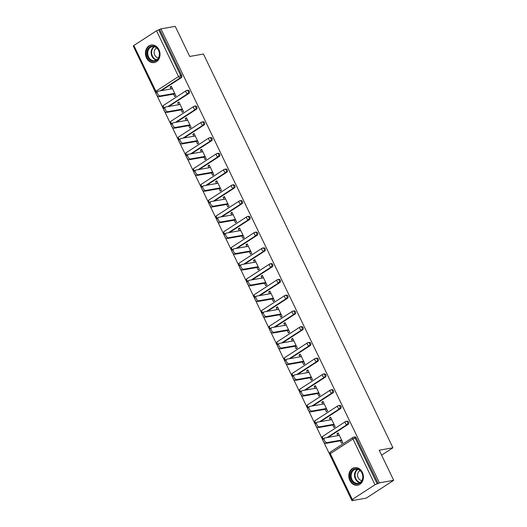 <?xml version="1.0" encoding="UTF-8"?>
<svg xmlns="http://www.w3.org/2000/svg" width="527" height="527" viewBox="0 0 527 527"><rect width="100%" height="100%" fill="white"/><g stroke="black" fill="none" stroke-linecap="round" stroke-linejoin="round"><path stroke-width="0.79" d="M146.473 57.851A8.906 7.246 -100 0 0 154.266 62.568A8.906 7.246 -100 0 0 158.963 49.749A8.906 7.246 -100 0 0 151.17 45.026A8.906 7.246 -100 0 0 146.473 57.851M349.875 480.492A8.906 7.246 -100 0 0 357.668 485.209A8.906 7.246 -100 0 0 362.365 472.39A8.906 7.246 -100 0 0 354.572 467.673A8.906 7.246 -100 0 0 349.875 480.492M133.851 45.493L155.88 91.25L155.313 91.817L133.291 46.06L133.851 45.493L156.506 30.79L160.933 28.873L175.234 26.35L189.72 56.455L203.435 54.031L392.938 447.785L379.223 450.203L393.709 480.308L366.252 498.127L351.95 500.65L353.156 499.873L351.766 500.018L329.744 454.261L330.304 453.688L352.332 499.451L351.766 500.018M133.568 46.633L156.104 93.707M156.98 95.525L163.686 109.464M164.562 111.283L171.268 125.222M172.145 127.04L178.857 140.979M179.727 142.797L186.439 156.736M187.316 158.555L194.022 172.494M194.898 174.312L201.604 188.258M202.48 190.069L209.193 204.015M210.062 205.833L216.775 219.772M217.651 221.59L224.357 235.529M225.233 237.348L231.946 251.287M232.815 253.105L239.528 267.044M240.404 268.862L247.11 282.801M247.986 284.62L254.693 298.565M255.569 300.377L262.281 314.323M263.151 316.141L269.864 330.08M270.74 331.898L277.446 345.837M278.322 347.655L285.028 361.594M285.904 363.413L292.617 377.352M293.486 379.17L300.199 393.109M301.075 394.927L307.781 408.873M308.657 410.685L315.363 424.63M316.24 426.448L322.952 440.388M323.822 442.206L351.95 500.65M381.601 455.144L392.938 447.785M374.98 484.748L352.958 438.991L355.139 438.036A1.713 1.397 -100 0 0 353.643 437.127L354.684 436.942A1.713 1.397 80 0 1 356.186 437.851L355.139 438.036L377.161 483.799L374.98 484.748L352.332 499.451M356.186 437.851L378.208 483.615L379.407 482.831L393.709 480.308M377.161 483.799L378.208 483.615M160.933 28.873L379.407 482.831M338.406 433.438L336.957 433.695L338.156 432.917L342.774 442.509L341.575 443.293L340.383 440.816M336.957 433.695L337.899 435.645M159.734 29.65L181.756 75.414A1.713 1.397 80 0 1 181.281 77.706L161.275 90.69M188.87 93.463L187.823 93.648A1.713 1.397 80 0 0 188.297 91.355A1.713 1.397 -100 0 0 186.795 90.446L187.843 90.262A1.713 1.397 80 0 1 188.87 93.463L168.864 106.447M196.452 109.221L195.405 109.405A1.713 1.397 80 0 0 195.879 107.113A1.713 1.397 -100 0 0 194.377 106.204L195.425 106.019A1.713 1.397 80 0 1 196.452 109.221L176.446 122.205M204.035 124.985L202.994 125.169A1.713 1.397 80 0 0 203.462 122.87A1.713 1.397 -100 0 0 201.966 121.968L203.007 121.783A1.713 1.397 80 0 1 204.035 124.985L184.028 137.962M211.617 140.742L210.576 140.926A1.713 1.397 80 0 0 211.044 138.627A1.713 1.397 -100 0 0 209.548 137.725L210.596 137.54A1.713 1.397 80 0 1 211.617 140.742L191.611 153.726M219.206 156.499L218.158 156.684A1.713 1.397 80 0 0 218.633 154.391A1.713 1.397 -100 0 0 217.131 153.482L218.178 153.298A1.713 1.397 80 0 1 219.206 156.499L199.199 169.483M226.788 172.257L225.74 172.441A1.713 1.397 80 0 0 226.215 170.149A1.713 1.397 -100 0 0 224.713 169.239L225.76 169.055A1.713 1.397 80 0 1 226.788 172.257L206.782 185.24M234.37 188.014L233.329 188.198A1.713 1.397 80 0 0 233.797 185.906A1.713 1.397 -100 0 0 232.302 184.997L233.342 184.812A1.713 1.397 80 0 1 234.37 188.014L214.364 200.998M241.952 203.771L240.911 203.956A1.713 1.397 80 0 0 241.379 201.663A1.713 1.397 -100 0 0 239.884 200.754L240.931 200.57A1.713 1.397 80 0 1 241.952 203.771L221.946 216.755M249.541 219.528L248.494 219.713A1.713 1.397 80 0 0 248.968 217.42A1.713 1.397 -100 0 0 247.466 216.511L248.513 216.327A1.713 1.397 80 0 1 249.541 219.528L229.535 232.512M257.123 235.292L256.076 235.477A1.713 1.397 80 0 0 256.55 233.178A1.713 1.397 -100 0 0 255.048 232.275L256.096 232.091A1.713 1.397 80 0 1 257.123 235.292L237.117 248.27M264.706 251.05L263.665 251.234A1.713 1.397 80 0 0 264.132 248.935A1.713 1.397 -100 0 0 262.637 248.033L263.678 247.848A1.713 1.397 80 0 1 264.706 251.05L244.699 264.034M272.288 266.807L271.247 266.991A1.713 1.397 80 0 0 271.715 264.699A1.713 1.397 -100 0 0 270.219 263.79L271.267 263.605A1.713 1.397 80 0 1 272.288 266.807L252.281 279.791M279.877 282.564L278.829 282.749A1.713 1.397 80 0 0 279.303 280.456A1.713 1.397 -100 0 0 277.801 279.547L278.849 279.363A1.713 1.397 80 0 1 279.877 282.564L259.87 295.548M287.459 298.322L286.411 298.506A1.713 1.397 80 0 0 286.886 296.214A1.713 1.397 -100 0 0 285.39 295.304L286.431 295.12A1.713 1.397 80 0 1 287.459 298.322L267.452 311.305M295.041 314.079L294 314.263A1.713 1.397 80 0 0 294.468 311.971A1.713 1.397 -100 0 0 292.972 311.062L294.013 310.877A1.713 1.397 80 0 1 295.041 314.079L275.035 327.063M302.63 329.836L301.582 330.021A1.713 1.397 80 0 0 302.05 327.728A1.713 1.397 -100 0 0 300.555 326.819L301.602 326.635A1.713 1.397 80 0 1 302.63 329.836L282.624 342.82M310.212 345.6L309.165 345.784A1.713 1.397 80 0 0 309.639 343.485A1.713 1.397 -100 0 0 308.137 342.583L309.184 342.398A1.713 1.397 80 0 1 310.212 345.6L290.206 358.577M317.794 361.357L316.747 361.542A1.713 1.397 80 0 0 317.221 359.243A1.713 1.397 -100 0 0 315.726 358.34L316.767 358.156A1.713 1.397 80 0 1 317.794 361.357L297.788 374.341M325.376 377.115L324.336 377.299A1.713 1.397 80 0 0 324.803 375.007A1.713 1.397 -100 0 0 323.308 374.098L324.349 373.913A1.713 1.397 80 0 1 325.376 377.115L305.37 390.099M332.965 392.872L331.918 393.056A1.713 1.397 80 0 0 332.392 390.764A1.713 1.397 -100 0 0 330.89 389.855L331.938 389.67A1.713 1.397 80 0 1 332.965 392.872L312.959 405.856M340.547 408.629L339.5 408.814A1.713 1.397 80 0 0 339.974 406.521A1.713 1.397 -100 0 0 338.472 405.612L339.52 405.428A1.713 1.397 80 0 1 340.547 408.629L320.541 421.613M348.13 424.387L347.082 424.571A1.713 1.397 80 0 0 347.556 422.279A1.713 1.397 -100 0 0 346.061 421.369L347.102 421.185A1.713 1.397 80 0 1 348.13 424.387L328.123 437.37M332.8 425.058L333.993 427.535L335.192 426.751L330.574 417.16L329.375 417.937L330.31 419.887M325.218 409.301L326.404 411.771L327.61 410.994L322.992 401.396L321.786 402.18L322.728 404.13M317.629 393.544L318.822 396.014L320.021 395.237L315.403 385.639L314.204 386.423L315.146 388.373M310.047 377.78L311.24 380.257L312.439 379.48L307.821 369.882L306.622 370.659L307.557 372.615M302.465 362.023L303.657 364.5L304.856 363.722L300.238 354.124L299.04 354.902L299.975 356.858M294.883 346.265L296.069 348.742L297.274 347.965L292.656 338.367L291.451 339.144L292.393 341.094M287.294 330.508L288.486 332.985L289.685 332.201L285.067 322.61L283.869 323.387L284.811 325.337M279.712 314.751L280.904 317.228L282.103 316.444L277.485 306.852L276.286 307.63L277.222 309.58M272.13 298.993L273.322 301.464L274.521 300.686L269.903 291.088L268.704 291.872L269.64 293.822M264.547 283.236L265.733 285.706L266.939 284.929L262.321 275.331L261.115 276.115L262.057 278.065M256.959 267.472L258.151 269.949L259.35 269.172L254.732 259.574L253.533 260.351L254.475 262.308M249.376 251.715L250.569 254.192L251.768 253.415L247.15 243.817L245.951 244.594L246.886 246.55M241.794 235.958L242.987 238.435L244.185 237.657L239.568 228.059L238.369 228.837L239.304 230.786M234.212 220.2L235.398 222.677L236.603 221.893L231.985 212.302L230.78 213.079L231.722 215.029M226.623 204.443L227.816 206.92L229.014 206.136L224.397 196.545L223.198 197.322L224.14 199.272M219.041 188.686L220.233 191.156L221.432 190.379L216.814 180.781L215.615 181.565L216.551 183.515M211.459 172.928L212.651 175.399L213.85 174.621L209.232 165.023L208.027 165.807L208.969 167.757M203.877 157.165L205.062 159.641L206.268 158.864L201.643 149.266L200.444 150.043L201.386 152M196.288 141.407L197.48 143.884L198.679 143.107L194.061 133.509L192.862 134.286L193.804 136.243M188.706 125.65L189.898 128.127L191.097 127.35L186.479 117.752L185.28 118.529L186.215 120.479M181.123 109.893L182.316 112.37L183.515 111.586L178.897 101.994L177.691 102.772L178.633 104.721M173.535 94.135L174.727 96.612L175.932 95.828L171.308 86.237L170.109 87.014L171.051 88.964M329.375 417.937L330.824 417.68M321.786 402.18L323.242 401.923M314.204 386.423L315.66 386.166M306.622 370.659L308.071 370.402M299.04 354.902L300.489 354.645M291.451 339.144L292.907 338.887M283.869 323.387L285.324 323.13M276.286 307.63L277.736 307.373M268.704 291.872L270.153 291.615M261.115 276.115L262.571 275.858M253.533 260.351L254.989 260.094M245.951 244.594L247.4 244.337M238.369 228.837L239.818 228.58M230.78 213.079L232.236 212.822M223.198 197.322L224.647 197.065M215.615 181.565L217.065 181.308M208.027 165.807L209.482 165.55M200.444 150.043L201.9 149.787M192.862 134.286L194.311 134.029M185.28 118.529L186.729 118.272M177.691 102.772L179.147 102.515M170.109 87.014L171.565 86.757M339.348 435.388L324.849 437.95A2.628 1.443 57 0 0 324.54 438.069A2.628 1.443 57 0 0 324.606 440.803A2.628 1.443 57 0 0 327.089 442.594L341.582 440.038M327.089 442.594L325.89 443.372A2.628 1.443 -123 0 1 323.407 441.58A2.628 1.443 -123 0 1 323.341 438.846L324.54 438.069M325.89 443.372L341.839 440.559M331.766 419.63L317.267 422.193A2.628 1.443 57 0 0 316.958 422.311A2.628 1.443 57 0 0 317.023 425.045A2.628 1.443 57 0 0 319.507 426.837L333.999 424.281M319.507 426.837L318.301 427.614A2.628 1.443 -123 0 1 315.818 425.823A2.628 1.443 -123 0 1 315.759 423.089L316.958 422.311M318.301 427.614L334.25 424.802M324.177 403.873L309.685 406.436A2.628 1.443 57 0 0 309.375 406.554A2.628 1.443 57 0 0 309.435 409.281A2.628 1.443 57 0 0 311.918 411.08L326.417 408.517M311.918 411.08L310.719 411.857A2.628 1.443 -123 0 1 308.236 410.065A2.628 1.443 -123 0 1 308.17 407.331L309.375 406.554M310.719 411.857L326.668 409.044M316.595 388.116L302.103 390.672A2.628 1.443 57 0 0 301.787 390.797A2.628 1.443 57 0 0 301.852 393.524A2.628 1.443 57 0 0 304.336 395.322L318.835 392.76M304.336 395.322L303.137 396.1A2.628 1.443 -123 0 1 300.653 394.308A2.628 1.443 -123 0 1 300.588 391.574L301.787 390.797M303.137 396.1L319.085 393.287M309.013 372.358L294.514 374.914A2.628 1.443 57 0 0 294.204 375.04A2.628 1.443 57 0 0 294.27 377.767A2.628 1.443 57 0 0 296.754 379.565L311.246 377.003M296.754 379.565L295.555 380.342A2.628 1.443 -123 0 1 293.071 378.544A2.628 1.443 -123 0 1 293.005 375.817L294.204 375.04M295.555 380.342L311.503 377.53M301.431 356.601L286.932 359.157A2.628 1.443 57 0 0 286.622 359.276A2.628 1.443 57 0 0 286.688 362.009A2.628 1.443 57 0 0 289.171 363.801L303.664 361.245M289.171 363.801L287.966 364.585A2.628 1.443 -123 0 1 285.482 362.787A2.628 1.443 -123 0 1 285.423 360.06L286.622 359.276M287.966 364.585L303.914 361.766M356.502 468.694A7.707 6.271 80 0 1 362.965 476.724A7.707 6.271 80 0 1 356.786 484.01A7.707 6.271 80 0 1 350.323 475.98A7.707 6.271 80 0 1 356.502 468.694M357.102 483.384A7.134 5.81 -100 0 0 358.208 483.318A7.134 5.81 -100 0 0 362.78 475.96A7.134 5.81 -100 0 0 356.838 469.201A7.134 5.81 -100 0 0 355.732 469.267A7.134 5.81 -100 0 0 351.16 476.625A7.134 5.81 -100 0 0 357.102 483.384M360.178 470.644A5.079 4.137 -100 0 0 357.655 476.118A5.079 4.137 -100 0 0 361.832 480.499A5.079 4.137 -100 0 0 361.917 480.505M355.468 467.581A8.847 7.2 -100 0 0 355.106 467.633A8.847 7.2 -100 0 0 349.434 476.764A8.847 7.2 -100 0 0 356.805 485.143A8.847 7.2 -100 0 0 358.182 485.064A8.847 7.2 -100 0 0 358.544 484.985M153.1 46.047A7.707 6.271 80 0 1 159.556 54.077A7.707 6.271 80 0 1 153.377 61.363A7.707 6.271 80 0 1 146.921 53.332A7.707 6.271 80 0 1 153.1 46.047M153.693 60.737A7.134 5.81 -100 0 0 154.806 60.677A7.134 5.81 -100 0 0 159.378 53.313A7.134 5.81 -100 0 0 153.436 46.554A7.134 5.81 -100 0 0 152.323 46.62A7.134 5.81 -100 0 0 147.751 53.985A7.134 5.81 -100 0 0 153.693 60.737M156.769 47.997A5.079 4.137 -100 0 0 154.253 53.471A5.079 4.137 -100 0 0 158.423 57.858A5.079 4.137 -100 0 0 158.508 57.858M152.066 44.94A8.847 7.2 -100 0 0 151.704 44.993A8.847 7.2 -100 0 0 146.032 54.116A8.847 7.2 -100 0 0 153.397 62.496A8.847 7.2 -100 0 0 154.78 62.417A8.847 7.2 -100 0 0 155.136 62.344M293.842 340.837L279.35 343.4A2.628 1.443 57 0 0 279.04 343.518A2.628 1.443 57 0 0 279.099 346.252A2.628 1.443 57 0 0 281.583 348.044L296.082 345.488M281.583 348.044L280.384 348.828A2.628 1.443 -123 0 1 277.9 347.029A2.628 1.443 -123 0 1 277.834 344.302L279.04 343.518M280.384 348.828L296.332 346.008M286.26 325.08L271.767 327.642A2.628 1.443 57 0 0 271.451 327.761A2.628 1.443 57 0 0 271.517 330.495A2.628 1.443 57 0 0 274 332.287L288.5 329.731M274 332.287L272.802 333.064A2.628 1.443 -123 0 1 270.318 331.272A2.628 1.443 -123 0 1 270.252 328.538L271.451 327.761M272.802 333.064L288.75 330.251M278.678 309.323L264.179 311.885A2.628 1.443 57 0 0 263.869 312.004A2.628 1.443 57 0 0 263.935 314.738A2.628 1.443 57 0 0 266.418 316.529L280.911 313.973M266.418 316.529L265.213 317.307A2.628 1.443 -123 0 1 262.736 315.515A2.628 1.443 -123 0 1 262.67 312.781L263.869 312.004M265.213 317.307L281.168 314.494M271.095 293.565L256.596 296.128A2.628 1.443 57 0 0 256.287 296.246A2.628 1.443 57 0 0 256.353 298.974A2.628 1.443 57 0 0 258.836 300.772L273.329 298.21M258.836 300.772L257.631 301.549A2.628 1.443 -123 0 1 255.147 299.758A2.628 1.443 -123 0 1 255.088 297.024L256.287 296.246M257.631 301.549L273.579 298.737M263.507 277.808L249.014 280.364A2.628 1.443 57 0 0 248.704 280.489A2.628 1.443 57 0 0 248.764 283.216A2.628 1.443 57 0 0 251.247 285.015L265.746 282.452M251.247 285.015L250.048 285.792A2.628 1.443 -123 0 1 247.565 284A2.628 1.443 -123 0 1 247.499 281.266L248.704 280.489M250.048 285.792L265.997 282.979M255.924 262.051L241.432 264.607A2.628 1.443 57 0 0 241.116 264.732A2.628 1.443 57 0 0 241.182 267.459A2.628 1.443 57 0 0 243.665 269.257L258.164 266.695M243.665 269.257L242.466 270.035A2.628 1.443 -123 0 1 239.983 268.236A2.628 1.443 -123 0 1 239.917 265.509L241.116 264.732M242.466 270.035L258.414 267.222M248.342 246.293L233.843 248.849A2.628 1.443 57 0 0 233.533 248.968A2.628 1.443 57 0 0 233.599 251.702A2.628 1.443 57 0 0 236.083 253.494L250.575 250.938M236.083 253.494L234.877 254.277A2.628 1.443 -123 0 1 232.4 252.479A2.628 1.443 -123 0 1 232.335 249.752L233.533 248.968M234.877 254.277L250.832 251.458M240.76 230.53L226.261 233.092A2.628 1.443 57 0 0 225.951 233.211A2.628 1.443 57 0 0 226.017 235.944A2.628 1.443 57 0 0 228.494 237.736L242.993 235.18M228.494 237.736L227.295 238.52A2.628 1.443 -123 0 1 224.812 236.722A2.628 1.443 -123 0 1 224.746 233.995L225.951 233.211M227.295 238.52L243.243 235.701M233.171 214.772L218.679 217.335A2.628 1.443 57 0 0 218.362 217.453A2.628 1.443 57 0 0 218.428 220.187A2.628 1.443 57 0 0 220.912 221.979L235.411 219.423M220.912 221.979L219.713 222.756A2.628 1.443 -123 0 1 217.229 220.965A2.628 1.443 -123 0 1 217.164 218.231L218.362 217.453M219.713 222.756L235.661 219.943M225.589 199.015L211.09 201.577A2.628 1.443 57 0 0 210.78 201.696A2.628 1.443 57 0 0 210.846 204.43A2.628 1.443 57 0 0 213.33 206.222L227.829 203.666M213.33 206.222L212.131 206.999A2.628 1.443 -123 0 1 209.647 205.207A2.628 1.443 -123 0 1 209.581 202.473L210.78 201.696M212.131 206.999L228.079 204.186M218.007 183.258L203.508 185.82A2.628 1.443 57 0 0 203.198 185.939A2.628 1.443 57 0 0 203.264 188.666A2.628 1.443 57 0 0 205.747 190.464L220.24 187.902M205.747 190.464L204.542 191.242A2.628 1.443 -123 0 1 202.065 189.45A2.628 1.443 -123 0 1 201.999 186.716L203.198 185.939M204.542 191.242L220.49 188.429M210.425 167.5L195.925 170.056A2.628 1.443 57 0 0 195.616 170.181A2.628 1.443 57 0 0 195.682 172.909A2.628 1.443 57 0 0 198.159 174.707L212.658 172.145M198.159 174.707L196.96 175.484A2.628 1.443 -123 0 1 194.476 173.693A2.628 1.443 -123 0 1 194.41 170.959L195.616 170.181M196.96 175.484L212.908 172.672M202.836 151.743L188.343 154.299A2.628 1.443 57 0 0 188.027 154.424A2.628 1.443 57 0 0 188.093 157.151A2.628 1.443 57 0 0 190.576 158.95L205.075 156.387M190.576 158.95L189.377 159.727A2.628 1.443 -123 0 1 186.894 157.929A2.628 1.443 -123 0 1 186.828 155.201L188.027 154.424M189.377 159.727L205.326 156.914M195.253 135.986L180.754 138.542A2.628 1.443 57 0 0 180.445 138.66A2.628 1.443 57 0 0 180.511 141.394A2.628 1.443 57 0 0 182.994 143.186L197.493 140.63M182.994 143.186L181.795 143.97A2.628 1.443 -123 0 1 179.312 142.171A2.628 1.443 -123 0 1 179.246 139.444L180.445 138.66M181.795 143.97L197.744 141.15M187.671 120.222L173.172 122.784A2.628 1.443 57 0 0 172.863 122.903A2.628 1.443 57 0 0 172.928 125.637A2.628 1.443 57 0 0 175.412 127.429L189.904 124.873M175.412 127.429L174.206 128.213A2.628 1.443 -123 0 1 171.723 126.414A2.628 1.443 -123 0 1 171.664 123.687L172.863 122.903M174.206 128.213L190.155 125.393M180.089 104.465L165.59 107.027A2.628 1.443 57 0 0 165.28 107.146A2.628 1.443 57 0 0 165.346 109.879A2.628 1.443 57 0 0 167.823 111.671L182.322 109.115M167.823 111.671L166.624 112.449A2.628 1.443 -123 0 1 164.141 110.657A2.628 1.443 -123 0 1 164.075 107.923L165.28 107.146M166.624 112.449L182.573 109.636M172.5 88.707L158.008 91.27A2.628 1.443 57 0 0 157.692 91.388A2.628 1.443 57 0 0 157.757 94.122A2.628 1.443 57 0 0 160.241 95.914L174.74 93.358M160.241 95.914L159.042 96.691A2.628 1.443 -123 0 1 156.559 94.9A2.628 1.443 -123 0 1 156.493 92.166L157.692 91.388M159.042 96.691L174.99 93.878M330.357 452.08L353.011 437.377A1.713 0.942 -123 0 1 353.209 437.298A1.713 1.397 -100 0 1 353.643 437.127A1.713 1.713 0 0 0 353.011 437.377A1.713 0.942 -123 0 0 352.958 438.991L330.304 453.688A1.713 0.942 -123 0 1 330.357 452.08A1.713 1.713 0 0 0 329.744 454.261M156.532 92.146A1.713 0.942 57 0 1 155.88 91.25L178.528 76.547L156.506 30.79M158.686 29.835L180.708 75.598L181.756 75.414M181.281 77.706L180.241 77.891A1.713 0.942 57 0 1 178.528 76.547L180.708 75.598A1.713 1.397 80 0 1 180.241 77.891L160.234 90.875M323.374 438.826A1.713 0.942 57 0 1 322.722 437.93A1.713 0.942 -123 0 1 322.768 436.323L345.422 421.62A1.713 0.942 -123 0 1 345.626 421.541A1.713 1.397 -100 0 1 346.061 421.369A1.713 1.713 0 0 0 345.422 421.62A1.713 0.942 -123 0 0 345.376 423.234A1.713 0.942 57 0 0 347.082 424.571L327.076 437.555M315.792 423.069A1.713 0.942 57 0 1 315.139 422.173A1.713 0.942 -123 0 1 315.186 420.566L337.84 405.862A1.713 0.942 -123 0 1 338.044 405.783A1.713 1.397 -100 0 1 338.472 405.612A1.713 1.713 0 0 0 337.84 405.862A1.713 0.942 -123 0 0 337.794 407.47A1.713 0.942 57 0 0 339.5 408.814L319.494 421.798M308.209 407.305A1.713 0.942 57 0 1 307.557 406.416A1.713 0.942 -123 0 1 307.603 404.808L330.258 390.105A1.713 0.942 -123 0 1 330.462 390.026A1.713 1.397 -100 0 1 330.89 389.855A1.713 1.713 0 0 0 330.258 390.105A1.713 0.942 -123 0 0 330.212 391.713A1.713 0.942 57 0 0 331.918 393.056L311.912 406.04M300.627 391.548A1.713 0.942 57 0 1 299.968 390.659A1.713 0.942 -123 0 1 300.021 389.045L322.669 374.348A1.713 0.942 -123 0 1 322.873 374.269A1.713 1.397 -100 0 1 323.308 374.098A1.713 1.713 0 0 0 322.669 374.348A1.713 0.942 -123 0 0 322.623 375.955A1.713 0.942 57 0 0 324.336 377.299L304.329 390.283M293.038 375.791A1.713 0.942 57 0 1 292.386 374.901A1.713 0.942 -123 0 1 292.432 373.287L315.087 358.591A1.713 0.942 -123 0 1 315.291 358.512A1.713 1.397 -100 0 1 315.726 358.34A1.713 1.713 0 0 0 315.087 358.591A1.713 0.942 -123 0 0 315.041 360.198A1.713 0.942 57 0 0 316.747 361.542L296.741 374.526M285.456 360.033A1.713 0.942 57 0 1 284.804 359.137A1.713 0.942 -123 0 1 284.85 357.53L307.505 342.833A1.713 0.942 -123 0 1 307.709 342.754A1.713 1.397 -100 0 1 308.137 342.583A1.713 1.713 0 0 0 307.505 342.833A1.713 0.942 -123 0 0 307.458 344.441A1.713 0.942 57 0 0 309.165 345.784L289.158 358.762M277.874 344.276A1.713 0.942 57 0 1 277.222 343.38A1.713 0.942 -123 0 1 277.268 341.773L299.922 327.069A1.713 0.942 -123 0 1 300.126 326.99A1.713 1.397 -100 0 1 300.555 326.819A1.713 1.713 0 0 0 299.922 327.069A1.713 0.942 -123 0 0 299.876 328.683A1.713 0.942 57 0 0 301.582 330.021L281.576 343.005M270.292 328.519A1.713 0.942 57 0 1 269.633 327.623A1.713 0.942 -123 0 1 269.686 326.015L292.333 311.312A1.713 0.942 -123 0 1 292.538 311.233A1.713 1.397 -100 0 1 292.972 311.062A1.713 1.713 0 0 0 292.333 311.312A1.713 0.942 -123 0 0 292.287 312.926A1.713 0.942 57 0 0 294 314.263L273.994 327.247M262.703 312.761A1.713 0.942 57 0 1 262.051 311.865A1.713 0.942 -123 0 1 262.097 310.258L284.751 295.555A1.713 0.942 -123 0 1 284.955 295.476A1.713 1.397 -100 0 1 285.39 295.304A1.713 1.713 0 0 0 284.751 295.555A1.713 0.942 -123 0 0 284.705 297.162A1.713 0.942 57 0 0 286.411 298.506L266.405 311.49M255.121 296.997A1.713 0.942 57 0 1 254.469 296.108A1.713 0.942 -123 0 1 254.515 294.501L277.169 279.797A1.713 0.942 -123 0 1 277.373 279.718A1.713 1.397 -100 0 1 277.801 279.547A1.713 1.713 0 0 0 277.169 279.797A1.713 0.942 -123 0 0 277.123 281.405A1.713 0.942 57 0 0 278.829 282.749L258.823 295.733M247.538 281.24A1.713 0.942 57 0 1 246.886 280.351A1.713 0.942 -123 0 1 246.932 278.737L269.587 264.04A1.713 0.942 -123 0 1 269.784 263.961A1.713 1.397 -100 0 1 270.219 263.79A1.713 1.713 0 0 0 269.587 264.04A1.713 0.942 -123 0 0 269.534 265.648A1.713 0.942 57 0 0 271.247 266.991L251.241 279.975M239.956 265.483A1.713 0.942 57 0 1 239.298 264.594A1.713 0.942 -123 0 1 239.35 262.98L261.998 248.283A1.713 0.942 -123 0 1 262.202 248.204A1.713 1.397 -100 0 1 262.637 248.033A1.713 1.713 0 0 0 261.998 248.283A1.713 0.942 -123 0 0 261.952 249.89A1.713 0.942 57 0 0 263.665 251.234L243.658 264.218M232.367 249.726A1.713 0.942 57 0 1 231.715 248.83A1.713 0.942 -123 0 1 231.761 247.222L254.416 232.526A1.713 0.942 -123 0 1 254.62 232.447A1.713 1.397 -100 0 1 255.048 232.275A1.713 1.713 0 0 0 254.416 232.526A1.713 0.942 -123 0 0 254.37 234.133A1.713 0.942 57 0 0 256.076 235.477L236.07 248.454M224.785 233.968A1.713 0.942 57 0 1 224.133 233.072A1.713 0.942 -123 0 1 224.179 231.465L246.834 216.762A1.713 0.942 -123 0 1 247.038 216.683A1.713 1.397 -100 0 1 247.466 216.511A1.713 1.713 0 0 0 246.834 216.762A1.713 0.942 -123 0 0 246.788 218.376A1.713 0.942 57 0 0 248.494 219.713L228.487 232.697M217.203 218.211A1.713 0.942 57 0 1 216.551 217.315A1.713 0.942 -123 0 1 216.597 215.708L239.251 201.004A1.713 0.942 -123 0 1 239.449 200.925A1.713 1.397 -100 0 1 239.884 200.754A1.713 1.713 0 0 0 239.251 201.004A1.713 0.942 -123 0 0 239.199 202.618A1.713 0.942 57 0 0 240.911 203.956L220.905 216.94M209.621 202.454A1.713 0.942 57 0 1 208.962 201.558A1.713 0.942 -123 0 1 209.008 199.95L231.663 185.247A1.713 0.942 -123 0 1 231.867 185.168A1.713 1.397 -100 0 1 232.302 184.997A1.713 1.713 0 0 0 231.663 185.247A1.713 0.942 -123 0 0 231.617 186.854A1.713 0.942 57 0 0 233.329 188.198L213.323 201.182M202.032 186.69A1.713 0.942 57 0 1 201.38 185.8A1.713 0.942 -123 0 1 201.426 184.193L224.08 169.49A1.713 0.942 -123 0 1 224.285 169.411A1.713 1.397 -100 0 1 224.713 169.239A1.713 1.713 0 0 0 224.08 169.49A1.713 0.942 -123 0 0 224.034 171.097A1.713 0.942 57 0 0 225.74 172.441L205.734 185.425M194.45 170.932A1.713 0.942 57 0 1 193.798 170.043A1.713 0.942 -123 0 1 193.844 168.429L216.498 153.732A1.713 0.942 -123 0 1 216.702 153.653A1.713 1.397 -100 0 1 217.131 153.482A1.713 1.713 0 0 0 216.498 153.732A1.713 0.942 -123 0 0 216.452 155.34A1.713 0.942 57 0 0 218.158 156.684L198.152 169.668M186.868 155.175A1.713 0.942 57 0 1 186.215 154.286A1.713 0.942 -123 0 1 186.262 152.672L208.916 137.975A1.713 0.942 -123 0 1 209.114 137.896A1.713 1.397 -100 0 1 209.548 137.725A1.713 1.713 0 0 0 208.916 137.975A1.713 0.942 -123 0 0 208.863 139.583A1.713 0.942 57 0 0 210.576 140.926L190.57 153.91M179.279 139.418A1.713 0.942 57 0 1 178.627 138.522A1.713 0.942 -123 0 1 178.673 136.915L201.327 122.218A1.713 0.942 -123 0 1 201.531 122.139A1.713 1.397 -100 0 1 201.966 121.968A1.713 1.713 0 0 0 201.327 122.218A1.713 0.942 -123 0 0 201.281 123.825A1.713 0.942 57 0 0 202.994 125.169L182.988 138.146M171.697 123.661A1.713 0.942 57 0 1 171.044 122.765A1.713 0.942 -123 0 1 171.091 121.157L193.745 106.454A1.713 0.942 -123 0 1 193.949 106.375A1.713 1.397 -100 0 1 194.377 106.204A1.713 1.713 0 0 0 193.745 106.454A1.713 0.942 -123 0 0 193.699 108.068A1.713 0.942 57 0 0 195.405 109.405L175.399 122.389M164.114 107.903A1.713 0.942 57 0 1 163.462 107.007A1.713 0.942 -123 0 1 163.508 105.4L186.163 90.697A1.713 0.942 -123 0 1 186.367 90.618A1.713 1.397 -100 0 1 186.795 90.446A1.713 1.713 0 0 0 186.163 90.697A1.713 0.942 -123 0 0 186.117 92.311A1.713 0.942 57 0 0 187.823 93.648L167.817 106.632M359.855 482.699A7.134 5.81 80 0 1 354.651 476.698A7.134 5.81 80 0 1 357.484 469.28M357.965 469.399A6.904 5.619 -100 0 0 355.165 476.612A6.904 5.619 -100 0 0 360.264 482.429M156.453 60.058A7.134 5.81 80 0 1 151.249 54.057A7.134 5.81 80 0 1 154.082 46.639M154.563 46.758A6.904 5.619 -100 0 0 151.756 53.965A6.904 5.619 -100 0 0 156.862 59.782M322.768 436.323A1.713 1.713 0 0 0 322.985 439.314M315.186 420.566A1.713 1.713 0 0 0 315.403 423.556M307.603 404.808A1.713 1.713 0 0 0 307.821 407.799M300.021 389.045A1.713 1.713 0 0 0 300.232 392.042M292.432 373.287A1.713 1.713 0 0 0 292.65 376.278M284.85 357.53A1.713 1.713 0 0 0 285.067 360.521M277.268 341.773A1.713 1.713 0 0 0 277.485 344.763M269.686 326.015A1.713 1.713 0 0 0 269.896 329.006M262.097 310.258A1.713 1.713 0 0 0 262.314 313.249M254.515 294.501A1.713 1.713 0 0 0 254.732 297.491M246.932 278.737A1.713 1.713 0 0 0 247.15 281.734M239.35 262.98A1.713 1.713 0 0 0 239.561 265.97M231.761 247.222A1.713 1.713 0 0 0 231.979 250.213M224.179 231.465A1.713 1.713 0 0 0 224.397 234.456M216.597 215.708A1.713 1.713 0 0 0 216.814 218.698M209.008 199.95A1.713 1.713 0 0 0 209.226 202.941M201.426 184.193A1.713 1.713 0 0 0 201.643 187.184M193.844 168.429A1.713 1.713 0 0 0 194.061 171.427M186.262 152.672A1.713 1.713 0 0 0 186.479 155.663M178.673 136.915A1.713 1.713 0 0 0 178.89 139.905M171.091 121.157A1.713 1.713 0 0 0 171.308 124.148M163.508 105.4A1.713 1.713 0 0 0 163.726 108.391M155.313 91.817A1.713 1.713 0 0 0 156.144 92.633"/></g></svg>
